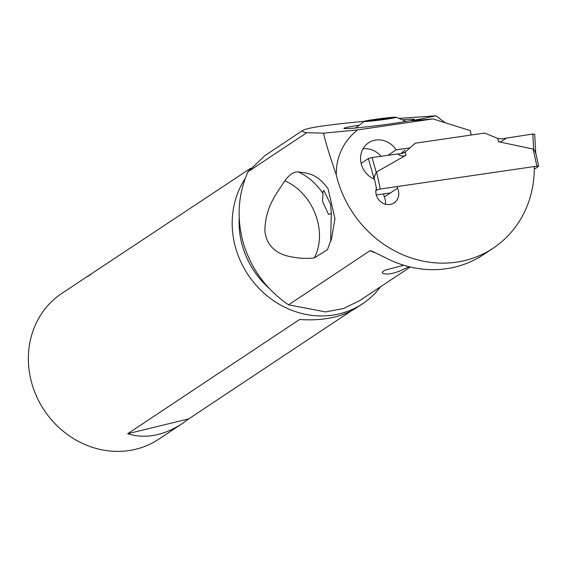 <?xml version="1.0" encoding="UTF-8"?>
<svg xmlns="http://www.w3.org/2000/svg" width="567" height="567" viewBox="0 0 567 567"><rect width="100%" height="100%" fill="white"/><g stroke="black" fill="none" stroke-linecap="round" stroke-linejoin="round"><path stroke-width="0.85" d="M506.296 138.128L532.817 134.025L534.504 134.287L532.817 134.025L506.296 138.128A58.125 9.639 167.6 0 1 501.426 138.936L497.989 138.532L501.426 138.936A58.125 9.639 167.6 0 0 506.296 138.128L500.923 141.814L498.499 141.729L533.15 149.057L536.899 166.152A2.8 0.468 167.6 0 1 538.65 166.202A2.8 0.468 167.6 0 1 538.473 166.429L534.291 169.207M536.899 166.152L380.351 189.024A2.8 0.468 167.6 0 0 376.814 190.051L375.886 190.668M376.304 194.963L390.443 192.9M535.709 153.069L535.34 151.602L533.646 149.447L532.817 134.025M534.589 150.538L535.716 153.281M533.15 149.057L533.646 149.447M497.989 138.532L484.615 133.061L497.989 138.525M400.933 153.607L405.015 150.042L400.933 153.607M374.1 176.897L375.63 173.771L373.929 178.059L368.373 158.562L361.122 163.381L368.373 158.562L372.023 157.52L397.673 153.997C400.734 156.23 403.513 156.641 405.993 155.245L405.27 151.963L415.335 143.189L484.615 133.061L415.335 143.189L405.107 152.098L402.152 153.444L405.107 152.098L403.867 152.927M405.993 155.245L376.601 171.936L375.63 173.771M373.929 178.059L373.114 178.605M397.673 153.997A58.125 9.639 167.6 0 0 402.152 153.444A58.125 9.639 167.6 0 1 397.673 153.997L372.023 157.52L376.275 172.446M471.241 135.017L470.263 130.587L432.926 118.914L357.515 129.935C345.905 139.284 338.988 151.212 336.755 165.727L336.188 174.508A107.326 97.347 56.4 0 0 338.215 182.042A107.326 97.347 56.4 0 0 493.184 248.162A107.326 97.347 56.4 0 0 534.291 167.003A126.441 114.69 56.4 0 0 534.263 166.535M397.169 186.564L397.531 188.187A12.254 11.113 -123.6 0 1 398.509 191.036A12.254 11.113 -123.6 0 1 398.254 197.309A12.254 11.113 -123.6 0 1 394.108 202.88A12.254 11.113 -123.6 0 1 376.141 194.304A12.254 11.113 -123.6 0 1 376.396 188.038L374.461 179.207A21.007 19.058 -123.6 0 1 364.29 170.738A21.007 19.058 -123.6 0 1 361.059 163.09A21.007 19.058 -123.6 0 1 368.6 142.792A21.007 19.058 -123.6 0 1 396.163 149.844L409.955 147.874M387.899 155.337L396.163 149.844M381.109 156.272A21.007 19.058 56.4 0 0 363.029 148.802M397.531 188.187L384.27 197.004L383.59 193.9M385.425 204.205A12.254 11.113 56.4 0 0 385.241 199.853A12.254 11.113 56.4 0 0 384.27 197.004M493.184 248.162L483.368 254.689A107.326 97.347 -123.6 0 1 391.117 260.487L371.902 251.124L369.996 250.72L288.568 304.826L325.536 311.928L343.453 308.54L359.584 300.701L410.281 267.007M247.907 171.829L265.009 155.528L302.948 130.311C301.566 131.253 302.856 132.04 306.825 132.678L247.907 171.829C237.786 195.197 236.425 219.507 243.831 244.76C251.833 269.842 266.745 289.865 288.568 304.826M445.315 122.791L436.009 115.817L399.374 118.354M364.347 121.295C328.059 124.726 307.59 127.731 302.948 130.311M409.062 266.717L398.814 271.423L393.051 273.216L388.367 274.038L383.597 273.804L382.193 272.677L382.881 271.458L385.553 269.991L403.853 265.278M436.009 115.817L411.826 120.771L432.926 118.914M306.825 132.678L323.537 133.174L357.515 129.935M402.79 119.772A34.537 1.467 172.7 0 1 414.378 119.446A34.537 1.467 172.7 0 1 412.025 120.239A34.537 1.467 172.7 0 1 367.614 126.753L365.68 126.965A34.537 1.467 172.7 0 1 343.963 128.425A34.537 1.467 172.7 0 1 346.302 127.525A34.537 1.467 172.7 0 1 358.72 125.264M336.188 174.508C329.803 156.18 325.586 142.402 323.537 133.174M328.066 188.783C316.322 172.715 307.406 173.481 298.249 171.879C293.798 171.666 289.319 174.643 284.811 180.809C276.434 194.063 265.377 206.572 264.86 230.783C266.71 249.019 280.715 254.477 288.539 256.284C297.555 258.332 306.145 258.885 314.309 257.935L327.442 249.678L331.546 238.608L334.977 218.713L328.066 188.783M245.213 178.52A87.538 79.401 56.4 0 0 236.205 249.792A87.538 79.401 56.4 0 0 362.611 303.721A87.538 79.401 56.4 0 0 380.507 286.796M182.418 423.471L188.783 418.857L127.681 433.734C145.187 439.163 163.438 435.747 182.418 423.471L158.781 439.177A87.538 79.401 -123.6 0 1 32.376 385.241A87.538 79.401 -123.6 0 1 61.881 293.359L250.777 168.208M90.6 274.655L85.518 277.653M127.681 433.734L299.582 319.497C322.928 321.057 341.788 317.222 356.161 308.009L362.611 303.721M351.079 311.007L188.783 418.857M298.249 171.879C308.37 176.684 316.613 183.899 322.984 193.503L322.821 191.887L323.835 190.427L330.596 204.396L331.305 212.859L330.639 241.443M322.984 193.503L322.573 201.547L328.506 214.39L331.156 213.511L331.305 212.859M314.309 257.935C328.002 231.669 313.26 193.127 284.811 180.809M394.923 117.192A16.11 0.68 -7.3 0 0 377.714 118.985A16.11 0.68 -7.3 0 0 364.305 121.317A16.11 0.68 -7.3 0 0 365.524 121.487A16.11 0.68 -7.3 0 0 384.192 119.502A16.11 0.68 -7.3 0 0 396.12 117.241A16.11 0.68 -7.3 0 0 394.923 117.192M389.111 117.78L393.725 117.674L386.949 118.928L371.335 120.906L366.721 121.012L389.111 117.78M368.373 158.562L372.023 157.52M497.776 138.44L498.499 141.729M380.351 189.024L376.601 171.936M374.05 177.45L374.433 179.2M376.382 188.081L376.814 190.051M369.996 250.72A86.631 78.579 56.4 0 0 375.652 252.903M413.067 120.707L412.648 120.544M239.217 217.7A82.18 74.539 56.4 0 0 242.86 247.382A82.18 74.539 56.4 0 0 269.155 288.312M385.702 119.176L385.574 118.191M377.721 120.076L377.608 119.169M535.709 153.111L534.695 134.173M538.65 166.202L535.631 152.438M331.518 238.601L330.667 241.457M364.305 121.317L355.566 127.993M406.114 121.423L396.12 117.241M388.764 118.468L388.707 118M373.696 120.665L373.589 119.793"/></g></svg>
